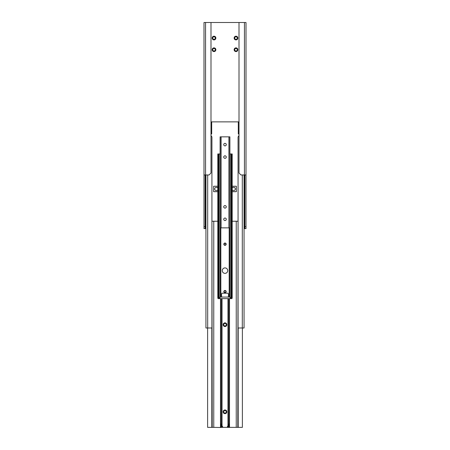 <?xml version="1.0" encoding="UTF-8"?>
<svg xmlns="http://www.w3.org/2000/svg" width="450" height="450" viewBox="0 0 450 450"><rect width="100%" height="100%" fill="white"/><g stroke="black" fill="none" stroke-linecap="round" stroke-linejoin="round"><path stroke-width="0.67" d="M210.999 173.014L210.999 22.5L203.996 22.5L203.996 174.96L209.053 174.96L210.999 173.014M239.001 22.5L239.001 173.014L240.947 174.96L246.004 174.96L246.004 22.5L210.999 22.5M215.044 48.836A1.361 1.361 0 0 1 215.297 49.275M215.297 50.169A1.361 1.361 0 0 1 215.044 50.614M213.756 48.386A1.361 1.361 0 0 1 214.268 48.386M214.268 51.064A1.361 1.361 0 0 1 213.756 51.064M212.726 49.275A1.361 1.361 0 0 1 212.985 48.836M215.044 37.164A1.361 1.361 0 0 1 215.297 37.609M215.297 38.503A1.361 1.361 0 0 1 215.044 38.947M213.756 36.72A1.361 1.361 0 0 1 214.268 36.72M214.268 39.392A1.361 1.361 0 0 1 213.756 39.392M212.726 37.609A1.361 1.361 0 0 1 212.985 37.164M212.985 50.614A1.361 1.361 0 0 1 212.726 50.169M237.015 37.164A1.361 1.361 0 0 1 237.274 37.609M237.274 38.503A1.361 1.361 0 0 1 237.015 38.947M235.732 36.72A1.361 1.361 0 0 1 236.244 36.72M236.244 39.392A1.361 1.361 0 0 1 235.732 39.392M234.703 37.609A1.361 1.361 0 0 1 234.956 37.164M212.985 38.947A1.361 1.361 0 0 1 212.726 38.503M237.015 48.836A1.361 1.361 0 0 1 237.274 49.275M237.274 50.169A1.361 1.361 0 0 1 237.015 50.614M235.732 48.386A1.361 1.361 0 0 1 236.244 48.386M236.244 51.064A1.361 1.361 0 0 1 235.732 51.064M234.703 49.275A1.361 1.361 0 0 1 234.956 48.836M234.956 38.947A1.361 1.361 0 0 1 234.703 38.503M234.956 50.614A1.361 1.361 0 0 1 234.703 50.169M244.052 228.628L246.004 228.628L246.004 226.682L244.834 226.682L244.834 174.96M205.937 228.628L205.166 228.628L205.166 226.682L203.996 226.682L203.996 174.96M203.996 226.682L203.996 228.628L205.166 228.628M205.166 174.96L205.166 226.682M246.004 174.96L246.004 226.682M244.834 226.682L244.834 228.628M236.244 51.277L236.244 50.962A1.266 1.266 0 0 0 236.931 50.563L237.206 50.726L237.189 50.124A1.266 1.266 0 0 0 237.189 49.326L237.206 48.724L236.931 48.887A1.266 1.266 0 0 0 236.244 48.488L236.244 48.167L235.732 48.488A1.266 1.266 0 0 0 235.041 48.887L234.765 48.724L234.787 49.326A1.266 1.266 0 0 0 234.787 50.124L234.765 50.726L235.041 50.563A1.266 1.266 0 0 0 235.732 50.962L236.244 51.277M214.268 51.277L214.268 50.962A1.266 1.266 0 0 0 214.959 50.563L215.235 50.726L215.213 50.124A1.266 1.266 0 0 0 215.213 49.326L215.235 48.724L214.959 48.887A1.266 1.266 0 0 0 214.268 48.488L214.268 48.167L213.756 48.488A1.266 1.266 0 0 0 213.069 48.887L212.794 48.724L212.811 49.326A1.266 1.266 0 0 0 212.811 50.124L212.794 50.726L213.069 50.563A1.266 1.266 0 0 0 213.756 50.962L214.268 51.277M236.244 39.611L236.244 39.296A1.266 1.266 0 0 0 236.931 38.897L237.206 39.054L237.189 38.453A1.266 1.266 0 0 0 237.189 37.659L237.206 37.057L236.931 37.215A1.266 1.266 0 0 0 236.244 36.821L236.244 36.501L235.732 36.821A1.266 1.266 0 0 0 235.041 37.215L234.765 37.057L234.787 37.659A1.266 1.266 0 0 0 234.787 38.453L234.512 38.616L235.041 38.897A1.266 1.266 0 0 0 235.732 39.296L236.244 39.611M214.268 39.611L214.268 39.296A1.266 1.266 0 0 0 214.959 38.897L215.488 38.616L215.213 38.453A1.266 1.266 0 0 0 215.213 37.659L215.235 37.057L214.959 37.215A1.266 1.266 0 0 0 214.268 36.821L214.268 36.501L213.756 36.821A1.266 1.266 0 0 0 213.069 37.215L212.794 37.057L212.811 37.659A1.266 1.266 0 0 0 212.811 38.453L212.794 39.054L213.069 38.897A1.266 1.266 0 0 0 213.756 39.296L214.268 39.611M237.836 49.725A1.845 1.845 0 0 1 235.063 51.322A1.845 1.845 0 0 1 235.063 48.122A1.845 1.845 0 0 1 237.836 49.725M237.836 38.059A1.845 1.845 0 0 1 235.063 39.656A1.845 1.845 0 0 1 235.063 36.456A1.845 1.845 0 0 1 237.836 38.059M215.859 38.059A1.845 1.845 0 0 1 213.092 39.656A1.845 1.845 0 0 1 213.092 36.456A1.845 1.845 0 0 1 215.859 38.059M215.859 49.725A1.845 1.845 0 0 1 213.092 51.322A1.845 1.845 0 0 1 213.092 48.122A1.845 1.845 0 0 1 215.859 49.725M232.189 191.683L236.374 191.683L236.374 186.238L232.189 186.238M239.001 121.871L210.999 121.871M217.811 186.238L213.626 186.238L213.626 191.683L217.811 191.683M211.691 133.926L211.691 122.259L211.691 133.926L210.999 133.926M238.297 122.259L238.297 133.926L238.297 122.259L239.001 122.259M210.999 135.771A1.946 1.946 0 0 1 211.928 137.424L211.928 327.999L205.937 327.999L205.937 174.96M244.052 310.494L244.052 174.96L244.052 327.999L238.061 327.999L238.061 137.424A1.946 1.946 0 0 1 239.001 135.759M244.052 327.999L244.052 322.166M217.811 189.731A1.654 1.654 0 0 1 215.303 190.237A1.654 1.654 0 0 1 215.303 187.678A1.654 1.654 0 0 1 217.811 188.19M232.189 188.19A1.654 1.654 0 0 1 235.305 188.961A1.654 1.654 0 0 1 232.189 189.731M217.811 221.237L213.761 221.237L213.761 427.365L212.203 427.365L211.928 221.237M238.061 221.237L237.797 427.365L236.239 427.365L236.239 221.237L232.189 221.237M237.797 221.237L236.239 221.237M212.203 427.365L211.815 427.365L211.815 327.999M207.613 327.999L207.613 427.365L211.815 427.365M238.185 327.999L238.185 427.365L242.387 427.365L242.387 327.999M238.185 427.365L237.797 427.365M213.761 427.365L221.023 427.5L222.654 426.724L221.535 424.98L221.023 425.396L220.489 423.866L221.265 423.866L221.265 298.637M229.511 298.637L229.511 427.365L236.239 427.365M213.761 221.237L212.203 221.237M228.977 427.5L228.977 425.396L227.852 427.14L229.511 427.365L229.511 423.866L228.977 425.396L228.465 424.98L228.735 423.866L229.511 423.866M228.735 298.637L228.735 423.866M226.266 324.692A1.266 1.266 0 0 0 224.37 323.595A1.266 1.266 0 0 0 224.37 325.789A1.266 1.266 0 0 0 226.266 324.692M226.845 324.692A1.845 1.845 0 0 1 224.078 326.289A1.845 1.845 0 0 1 224.078 323.094A1.845 1.845 0 0 1 226.845 324.692M226.266 411.812A1.266 1.266 0 0 0 224.37 410.715A1.266 1.266 0 0 0 224.37 412.903A1.266 1.266 0 0 0 226.266 411.812M226.845 411.812A1.845 1.845 0 0 1 224.078 413.409A1.845 1.845 0 0 1 224.078 410.209A1.845 1.845 0 0 1 226.845 411.812M221.265 423.866L221.535 424.98M220.489 427.365L220.489 423.866L220.489 427.365M220.489 298.637L220.489 423.866M228.566 427.365L221.434 427.365M221.023 427.5L221.023 425.396L222.148 427.14M227.852 427.14L227.346 426.724L228.465 424.98M224.994 208.114A1.266 1.266 0 0 1 223.903 206.218A1.266 1.266 0 0 1 226.091 206.218A1.266 1.266 0 0 1 224.994 208.114M224.994 158.333A1.266 1.266 0 0 1 223.903 156.437A1.266 1.266 0 0 1 226.091 156.437A1.266 1.266 0 0 1 224.994 158.333M225.006 145.884A1.266 1.266 0 0 1 223.914 143.989A1.266 1.266 0 0 1 226.102 143.989A1.266 1.266 0 0 1 225.006 145.884M225.006 220.556A1.266 1.266 0 0 1 223.914 218.661A1.266 1.266 0 0 1 226.102 218.661A1.266 1.266 0 0 1 225.006 220.556M220.247 136.845L220.112 227.852L229.759 227.852M220.247 227.852L220.202 136.845L229.759 136.845M229.798 136.845L229.888 227.852L229.798 136.845M223.841 244.063A1.164 1.164 0 0 0 225.478 245.25A1.164 1.164 0 0 0 225.686 243.242A1.164 1.164 0 0 0 223.841 244.063M224.032 244.086A0.973 0.973 0 0 0 225.399 245.076A0.973 0.973 0 0 0 225.568 243.399A0.973 0.973 0 0 0 224.032 244.086M224.145 244.097A0.861 0.861 0 0 0 225.349 244.969A0.861 0.861 0 0 0 225.506 243.489A0.861 0.861 0 0 0 224.145 244.097M224.01 291.021A1.164 1.164 0 0 0 224.961 292.798A1.164 1.164 0 0 0 226.029 291.082A1.164 1.164 0 0 0 224.01 291.021M224.173 291.122A0.973 0.973 0 0 0 224.966 292.607A0.973 0.973 0 0 0 225.855 291.173A0.973 0.973 0 0 0 224.173 291.122M224.269 291.178A0.861 0.861 0 0 0 224.972 292.494A0.861 0.861 0 0 0 225.759 291.229A0.861 0.861 0 0 0 224.269 291.178M228.111 297.079L221.889 297.079A5.051 5.051 0 0 1 221.889 293.192L228.111 293.192A5.051 5.051 0 0 1 228.111 297.079L230.057 297.079L230.445 298.637L219.555 298.637L219.555 297.855L217.811 297.855L217.811 153.956L218.734 153.956L218.7 297.855M219.555 297.855L219.943 297.855L219.943 297.079L221.889 297.079M229.888 153.956L232.189 153.956L232.189 297.855L230.445 297.855M217.997 297.855L217.997 298.637L219.555 298.637M230.445 298.637L232.003 298.637L232.003 297.855L232.003 298.637M227.722 270.63A2.723 2.723 0 0 1 223.639 272.993A2.723 2.723 0 0 1 223.639 268.273A2.723 2.723 0 0 1 227.722 270.63M218.734 297.855L218.734 153.956L220.112 153.956L220.106 297.079M231.3 297.855L231.3 153.956L231.266 297.855M244.446 228.628L244.446 22.5M205.554 22.5L205.554 228.628M207.686 174.96L207.686 327.999M242.303 327.999L242.303 174.96M227.953 298.637L227.953 425.773M222.047 298.637L222.047 425.773M228.898 136.845L228.898 227.852M221.107 136.845L221.107 227.852M218.278 153.956L218.278 297.855M219.06 153.956L219.06 297.855M220.838 227.852L220.838 297.079M229.179 227.852L229.179 297.079M229.911 153.956L229.911 297.079M230.94 153.956L230.94 297.855M231.722 153.956L231.722 297.855M211.691 122.259L210.999 122.259M238.297 133.926L239.001 133.926M229.888 136.845L229.888 227.852M220.112 136.845L220.112 227.852"/></g></svg>
